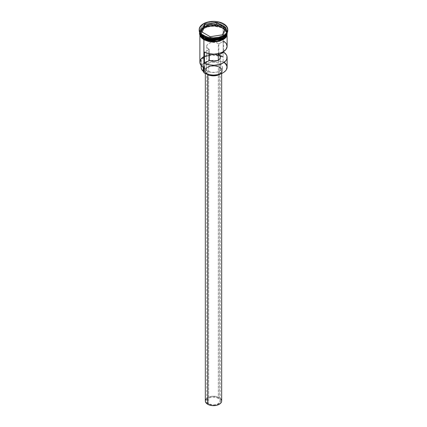 <?xml version="1.0" encoding="UTF-8"?>
<svg xmlns="http://www.w3.org/2000/svg" width="427" height="427" viewBox="0 0 427 427"><rect width="100%" height="100%" fill="white"/><g stroke="black" fill="none" stroke-linecap="round" stroke-linejoin="round"><path stroke-width="0.32" stroke-dasharray="2.13 1.6" d="M223.033 72.798A13.344 7.702 0 0 0 222.937 61.958L223.129 61.621A13.616 7.862 180 0 1 224.159 62.289M203.764 72.014L203.903 72.761A13.344 7.702 0 0 0 204.063 72.852A13.344 7.702 180 0 1 203.903 72.761A4.083 2.359 0 0 0 203.909 72.638A4.083 2.359 0 0 0 203.871 72.318M208.686 49.062A6.811 3.928 180 0 1 206.689 46.281A6.811 3.928 180 0 1 210.895 42.652A6.811 3.928 180 0 1 218.314 43.501L218.314 53.637L218.314 43.501L216.105 42.652L213.5 42.348L210.895 42.652L208.686 43.501L207.212 44.776L206.689 46.281L207.212 47.787L208.686 49.062A6.811 3.928 0 0 0 209.299 49.372L204.469 52.163L209.299 49.372L209.299 53.759L209.299 49.372A6.811 3.928 180 0 1 208.686 49.062L208.686 403.712L208.686 49.062M218.314 398.156A6.811 3.928 0 0 0 210.895 397.302A6.811 3.928 0 0 0 206.689 400.932A6.811 3.928 0 0 0 208.686 403.712L212.171 404.791L214.829 404.791L217.284 404.204L219.788 402.437L220.177 400.168L219.163 398.749L216.105 397.302L212.171 397.078L209.716 397.665L207.837 398.749L206.689 400.932L207.212 402.437L208.686 403.712A6.811 3.928 0 0 0 216.105 404.566A6.811 3.928 0 0 0 220.311 400.932A6.811 3.928 0 0 0 218.314 398.156L218.314 60.18L218.314 398.156M207.725 74.074L207.725 74.613L207.725 74.074L211.904 75.365L216.628 75.099L220.295 73.359L221.512 71.661L221.672 70.738A8.172 4.718 180 0 1 216.628 75.099A8.172 4.718 180 0 1 207.725 74.074A8.172 4.718 180 0 1 205.328 70.738L205.953 72.542L207.725 74.074M219.275 67.402A8.172 4.718 180 0 1 221.672 70.738L221.047 68.934L219.275 67.402L216.628 66.382L213.5 66.025L210.372 66.382L207.725 67.402L205.953 68.934L205.328 70.738A8.172 4.718 180 0 1 210.372 66.382A8.172 4.718 180 0 1 219.275 67.402L219.275 397.596L219.275 67.402M221.672 400.932A8.172 4.718 0 0 0 219.275 397.596A8.172 4.718 0 0 0 210.372 396.576A8.172 4.718 0 0 0 205.328 400.932M207.239 71.015L207.239 74.207L207.239 71.015L211.776 72.414L216.889 72.126L220.86 70.241L221.677 69.361L222.35 67.402A8.85 5.108 180 0 1 216.889 72.126A8.85 5.108 180 0 1 207.239 71.015A8.85 5.108 180 0 1 204.65 67.402L205.323 69.361L207.239 71.015M219.761 63.788A8.85 5.108 180 0 1 222.35 67.402L221.677 65.448L219.761 63.788L216.889 62.684L213.5 62.294L210.111 62.684L207.239 63.788L205.323 65.448L204.65 67.402A8.85 5.108 180 0 1 210.111 62.684A8.85 5.108 180 0 1 219.761 63.788L219.761 67.124L219.761 63.788M220.236 74.058A8.85 5.108 0 0 0 222.35 70.738A8.85 5.108 0 0 0 219.761 67.124A8.85 5.108 0 0 0 210.111 66.02A8.85 5.108 0 0 0 204.65 70.738A8.85 5.108 0 0 0 206.764 74.058L204.821 71.736L204.65 70.738L205.323 68.784L208.584 66.489L213.5 65.63L218.416 66.489L221.677 68.784L222.35 70.738L222.179 71.736L220.236 74.058M223.129 36.498A13.616 7.862 0 0 0 223.129 25.38L223.129 26.49L226.993 33.114A13.616 7.862 0 0 0 227.116 32.052A13.616 7.862 0 0 0 223.129 26.49L223.033 26.768L210.618 24.67L202.884 27.477L200.017 32.164A13.483 7.782 180 0 1 208.344 24.969A13.483 7.782 180 0 1 223.033 26.661L226.983 32.164L226.171 34.929A13.483 7.782 0 0 0 226.983 32.271A13.483 7.782 0 0 0 223.033 26.768L223.129 26.826A13.616 7.862 180 0 1 227.116 32.383A13.616 7.862 180 0 1 227.079 32.964A13.616 7.862 0 0 0 223.129 27.936L223.129 26.826A13.616 7.862 180 0 0 208.291 25.118A13.616 7.862 180 0 0 199.884 32.383A13.616 7.862 180 0 0 199.921 32.964L202.249 27.952L210.047 24.782L223.033 26.661A13.483 7.782 180 0 1 226.983 32.164C227.66 38.713 211.669 42.599 203.941 37.603C201.373 36.065 200.066 34.251 200.017 32.164A13.483 7.782 180 0 0 203.919 37.635L200.017 32.164L202.884 27.365L210.618 24.558L223.129 26.49L217.951 24.622L209.582 24.52L201.838 27.995L200.007 33.114A13.616 7.862 0 0 1 199.884 32.052A13.616 7.862 0 0 1 208.291 24.787A13.616 7.862 0 0 1 223.129 26.49L223.609 24.547A14.299 8.252 180 0 1 227.783 29.991A14.299 8.252 0 0 0 223.609 24.547L223.609 23.768L223.609 24.547A14.299 8.252 0 0 0 208.029 22.759A14.299 8.252 0 0 0 199.201 30.381M200.017 32.271L200.829 34.929A13.483 7.782 0 0 1 200.017 32.271A13.483 7.782 0 0 1 208.344 25.081A13.483 7.782 0 0 1 223.033 26.768L226.983 32.271C226.934 30.178 225.627 28.369 223.059 26.832C215.331 21.836 199.34 25.721 200.017 32.271M227.116 67.183A13.616 7.862 0 0 0 223.129 61.621L223.129 28.492A13.616 7.862 180 0 1 227.105 33.776A13.616 7.862 180 0 1 227.116 34.053A13.616 7.862 180 0 1 218.709 41.312A13.616 7.862 180 0 1 203.871 39.61L202.179 38.419L200.146 35.585L200.146 32.516L202.179 29.682L205.937 27.515L210.842 26.341L216.158 26.341L218.709 26.789L223.129 28.492L224.821 29.682L226.854 32.516L227.116 34.053L226.08 37.058L223.129 39.61L221.063 40.586L216.158 41.761L210.842 41.761L205.937 40.586L203.871 39.61A13.616 7.862 180 0 1 199.884 34.053A13.616 7.862 180 0 1 199.895 33.776A13.616 7.862 180 0 1 208.515 26.736A13.616 7.862 180 0 1 223.129 28.492L223.129 56.62A13.616 7.862 0 0 0 208.291 54.918A13.616 7.862 0 0 0 199.884 62.177M223.689 41.067L223.689 51.496L223.689 41.067L218.859 43.853L223.689 41.067A13.616 7.862 0 0 1 227.116 46.281M226.983 32.164A13.483 7.782 180 0 1 223.081 37.635L226.983 32.164M199.217 29.991A14.299 8.252 180 0 1 208.339 22.684A14.299 8.252 180 0 1 223.609 24.547L223.129 25.38A13.616 7.862 0 0 0 203.871 25.38A13.616 7.862 0 0 0 203.871 36.498A13.616 7.862 180 0 1 199.884 30.936A13.616 7.862 180 0 1 208.291 23.677A13.616 7.862 180 0 1 223.129 25.38A13.616 7.862 180 0 1 227.116 30.936A13.616 7.862 180 0 1 223.364 36.359M227.175 33.776L227.185 34.053M199.815 34.053L200.855 31.027L203.823 28.465L208.264 26.752L213.5 26.148L218.736 26.752L223.177 28.465L226.145 31.027L227.068 33.034L223.177 28.465L223.348 27.894L227.137 32.858L226.145 30.472L223.348 27.894L223.177 28.465C220.732 26.607 211.119 24.408 203.823 28.465C196.794 32.676 200.605 38.227 203.823 39.636L202.12 38.441M218.859 53.508L218.859 43.853A6.811 3.928 0 0 0 218.314 43.501A6.811 3.928 180 0 1 218.859 43.853L218.859 53.508M201.176 65.523L201.176 62.401A12.324 7.115 180 0 0 203.231 66.334L203.231 67.343L203.231 66.334L203.903 67.754L201.106 65.256L200.156 62.337L201.192 59.422L204.063 56.951L208.339 55.296L213.388 54.699L218.448 55.248L222.771 56.86L214.381 55.307L210.196 55.547L206.401 56.588L203.428 58.302L202.366 59.353L201.24 61.691L201.539 64.114L203.231 66.334A4.083 2.359 180 0 1 203.909 67.637A4.083 2.359 180 0 1 203.903 67.754L203.903 67.754A13.344 7.702 0 0 1 202.745 57.842A13.344 7.702 0 0 1 219.473 55.51A13.344 7.702 0 0 1 222.771 56.86A4.083 2.359 180 0 1 220.311 56.471L220.311 61.477A4.083 2.359 0 0 0 222.771 61.867L223.129 61.621L223.129 56.62L222.771 56.86L223.129 56.62A13.616 7.862 180 0 0 203.871 56.62M199.863 32.858L203.337 28.203L211.146 25.711L223.177 27.91L218.736 26.196L216.169 25.748L213.5 25.593L208.264 26.196L203.823 27.91L202.12 29.105L200.855 30.472L199.863 32.858M227.116 33.493L226.08 30.488L223.129 27.936A13.616 7.862 0 0 0 208.291 26.234A13.616 7.862 0 0 0 199.884 33.493L200.92 30.488L203.871 27.936L208.291 26.234L213.5 25.636L218.709 26.234L223.129 27.936L223.129 26.826L227.079 32.964M201.176 62.401A12.324 7.115 180 0 1 207.549 56.172A12.324 7.115 180 0 1 220.076 56.385A12.324 7.115 180 0 1 220.311 56.471L220.311 61.477A12.324 7.115 0 0 0 207.671 61.136A12.324 7.115 0 0 0 201.176 67.402M201.469 65.859L202.366 64.354L204.789 62.374L210.196 60.549L216.462 60.501L222.771 61.867A13.344 7.702 180 0 1 222.937 61.958L225.83 64.456L226.844 67.402L225.83 70.354L222.937 72.852M201.208 67.914L201.24 66.692M205.953 399.128L208.963 397.014L213.5 396.219L218.037 397.014L221.047 399.128M210.244 38.841L222.392 36.962L222.392 34.849L210.244 36.727L210.244 38.841L210.244 36.727L201.352 31.593L201.352 33.706L210.244 38.841L222.392 36.962L225.648 29.949L224.874 29.5L225.648 29.949L225.648 27.835L225.648 29.949L222.392 36.962L222.392 34.849L210.244 36.727L201.197 31.507L201.352 33.706L210.244 38.841M202.126 32.041L201.352 33.706L202.126 32.041M222.771 61.867L223.129 61.621L222.937 61.958A13.344 7.702 0 0 0 222.771 61.867M206.689 46.281L206.689 400.932M221.672 70.738L221.672 73.497M222.35 67.402L222.35 70.738M227.116 34.053L227.116 35.761M227.116 32.383L227.116 32.9M227.116 30.936L227.116 32.052M199.655 32.447L201.256 29.741L206.887 26.501L213.633 25.535L220.022 26.474L223.348 27.894L226.934 31.401L227.345 32.447M199.884 30.936L199.884 32.052M199.884 32.383L199.884 32.9M199.884 34.053L199.884 35.761M203.909 72.638L203.909 67.637M204.65 67.402L204.65 70.738M205.328 70.738L205.328 73.497M220.311 57.399L220.311 400.932"/><path stroke-width="0.64" d="M224.159 62.289A13.616 7.862 180 0 1 223.129 72.739A13.616 7.862 180 0 1 203.871 72.739L204.063 72.852A13.344 7.702 0 0 0 222.937 72.852A13.344 7.702 0 0 0 223.033 72.798M223.129 72.739L218.608 74.522L213.5 75.109L208.392 74.522L203.871 72.739A13.616 7.862 0 0 0 218.709 74.442A13.616 7.862 0 0 0 227.116 67.183L227.116 57.399A13.616 7.862 180 0 1 219.088 64.568A13.616 7.862 180 0 1 204.469 63.281L204.469 52.163A13.616 7.862 0 0 0 219.088 53.45A13.616 7.862 0 0 0 227.116 46.281L227.116 35.761M223.689 41.067L226.299 43.602L227.111 46.516L226 49.399L223.129 51.838L218.902 53.498L213.911 54.138L208.862 53.674L204.469 52.163L204.469 63.281L209.299 60.49L209.299 53.759L209.299 60.49A6.811 3.928 180 0 0 216.478 60.933A6.811 3.928 180 0 0 220.311 57.399L220.311 57.41A6.811 3.928 180 0 0 218.859 54.971L223.689 52.185L223.689 51.496L223.689 52.185L226.299 54.72L226.945 56.156L226.79 59.107L226 60.517L223.129 62.956L218.902 64.616L213.911 65.256L208.862 64.792L204.469 63.281L209.299 60.49L213.911 61.323L216.292 60.981L218.314 60.18L218.314 53.637L218.314 60.18L219.708 59.011L220.295 57.634L220.001 56.225L218.859 54.971L218.859 53.508L218.859 54.971L223.689 52.185A13.616 7.862 180 0 1 227.116 57.399M207.725 74.613L207.725 404.268A8.172 4.718 0 0 0 216.628 405.292A8.172 4.718 0 0 0 221.672 400.932L221.512 401.855L220.295 403.552L216.628 405.292L211.904 405.559L207.725 404.268L207.725 74.613M207.239 74.207L207.239 74.351A8.85 5.108 0 0 0 220.236 74.058L216.889 75.462L213.5 75.851L210.111 75.462L207.239 74.207M203.967 37.667L203.919 37.635A13.483 7.782 180 0 0 203.967 37.667L199.921 32.964A13.616 7.862 180 0 0 203.871 37.944L203.871 39.054A13.616 7.862 0 0 0 218.709 40.757A13.616 7.862 0 0 0 227.116 33.493A13.616 7.862 0 0 0 227.084 32.959A13.616 7.862 180 0 1 218.24 39.754A13.616 7.862 180 0 1 203.871 37.944L203.967 37.773A13.483 7.782 0 0 0 226.171 34.929L221.325 38.611L214.087 40.047L203.967 37.667A13.483 7.782 180 0 0 223.081 37.635L211.621 39.866L203.967 37.667M200.007 33.114L203.871 37.608A13.616 7.862 0 0 0 217.845 39.503A13.616 7.862 0 0 0 226.993 33.114L223.177 37.581L215.464 39.828L203.871 37.608L203.871 36.498A13.616 7.862 0 0 0 223.129 36.498L223.609 36.22A14.299 8.252 180 0 1 203.391 36.22L203.871 36.498L203.871 37.608A13.616 7.862 0 0 1 200.007 33.114M200.829 34.929L203.967 37.773A13.483 7.782 0 0 1 200.829 34.929M199.201 29.602L199.201 30.381A14.299 8.252 0 0 0 203.391 36.22L203.391 35.441A14.299 8.252 180 0 1 199.201 29.602A14.299 8.252 180 0 1 208.029 21.98A14.299 8.252 180 0 1 223.609 23.768L218.971 21.98L216.292 21.51L213.5 21.35L208.029 21.98L203.391 23.768L201.613 25.017L199.478 27.995L199.201 29.602L199.478 31.214L201.613 34.192L203.391 35.441L208.029 37.229L213.5 37.859L218.971 37.229L223.609 35.441L225.387 34.192L227.522 31.214L227.799 29.602L226.71 26.447L223.609 23.768A14.299 8.252 180 0 1 227.799 29.602A14.299 8.252 180 0 1 218.971 37.229A14.299 8.252 180 0 1 203.391 35.441L203.391 36.22A14.299 8.252 0 0 0 218.971 38.008A14.299 8.252 0 0 0 227.799 30.381A14.299 8.252 0 0 0 227.783 29.991A14.299 8.252 180 0 1 223.609 36.22M199.884 35.761L199.884 62.177A13.616 7.862 0 0 0 203.871 67.738L203.871 39.78L204.063 72.852M223.364 36.359A13.616 7.862 180 0 1 203.871 36.498L203.391 36.22A14.299 8.252 180 0 1 199.217 29.991M227.185 34.053L226.145 37.074L224.88 38.441L223.177 39.636L218.736 41.35L213.5 41.953L210.831 41.798L208.264 41.35L203.652 39.658L203.823 39.081L208.264 40.795L210.831 41.243L213.5 41.398L218.736 40.795L223.177 39.081L224.88 37.886L226.924 35.035L227.137 32.858L224.853 37.907L217.023 41.131L203.823 39.081L203.652 39.658L216.681 41.734L224.533 38.729L227.175 33.776M203.823 39.081L199.863 32.858L200.076 35.035L200.855 36.519L203.823 39.081M216.799 22.503L225.803 27.702L222.504 34.806L210.201 36.706L201.197 31.507L204.496 24.403L216.799 22.503L204.496 24.403L201.197 31.507L210.201 36.706L222.504 34.806L225.803 27.702L216.799 22.503L216.756 24.814L204.608 26.693L202.126 32.041L204.608 26.693L204.608 24.579L204.608 26.693L216.756 24.814L216.756 22.7L225.648 27.835L222.408 34.817L225.803 27.702L216.799 22.503M199.884 32.383L199.884 33.493A13.616 7.862 0 0 0 203.871 39.054L203.871 37.944L215.891 40.122L223.663 37.613L227.079 32.964M199.884 33.493L200.92 36.503L203.871 39.054L208.291 40.757L213.5 41.355L218.709 40.757L223.129 39.054L226.08 36.503L226.854 35.03L227.116 32.383M199.815 34.053L200.855 37.074L202.12 38.441M203.871 36.498L203.391 36.22M203.871 72.318A4.083 2.359 0 0 0 203.231 71.336L203.231 67.343L203.231 71.336L201.539 69.115L201.208 67.914M203.871 56.62A13.616 7.862 180 0 0 203.871 67.738L203.871 72.739M201.176 65.523L201.176 67.402A12.324 7.115 0 0 0 203.231 71.336L203.887 72.382M201.24 66.692L201.629 65.496M206.764 74.058A8.85 5.108 0 0 0 207.239 74.351L206.764 74.058M205.328 73.497L205.328 400.932A8.172 4.718 0 0 0 207.725 404.268L205.488 401.855L205.328 400.932L205.953 399.128M221.047 399.128L221.672 400.932L221.672 73.497M201.352 31.593L204.608 24.579L216.756 22.7L204.496 24.403L201.352 31.593M224.874 29.5L216.756 24.814L224.874 29.5M227.799 29.602L227.799 30.381M227.345 32.447L225.974 37.555L219.857 41.125L211.349 41.915L203.652 39.652L200.087 36.194L199.478 33.69L199.655 32.447"/></g></svg>

